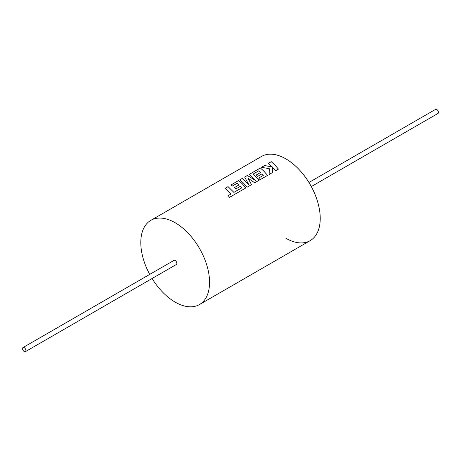 <?xml version="1.0" encoding="UTF-8"?>
<svg xmlns="http://www.w3.org/2000/svg" width="461" height="461" viewBox="0 0 461 461"><rect width="100%" height="100%" fill="white"/><g stroke="black" fill="none" stroke-linecap="round" stroke-linejoin="round"><path stroke-width="0.69" d="M261.548 156.435L261.531 156.446A48.618 28.069 60 0 1 285.837 158.855A48.618 28.069 -120 0 0 261.531 156.446A48.618 28.069 60 0 1 261.548 156.435A48.618 28.069 60 0 1 285.855 158.843A48.618 28.069 60 0 1 317.617 201.688A48.618 28.069 60 0 1 310.167 240.642A48.618 28.069 60 0 1 310.155 240.648L310.149 240.654A48.618 28.069 60 0 1 285.837 238.245M285.837 158.855A48.618 28.069 60 0 1 317.6 201.699A48.618 28.069 60 0 1 310.149 240.654A48.618 28.069 -120 0 0 317.6 201.699A48.618 28.069 -120 0 0 285.837 158.855M241.622 187.909L233.865 192.352L228.057 186.613L225.164 188.278L230.973 194.023L228.195 195.625L229.578 197.331L245.863 187.927L242.417 183.927L238.671 180.482L231.013 184.907L232.379 186.048L237.15 183.288L238.948 184.982L234.597 187.494L235.934 188.895L240.285 186.377L241.622 187.944L233.86 192.393L228.062 186.653L225.199 188.307M245.857 187.961L242.417 183.962L238.677 180.522L231.042 184.93M238.948 184.982L234.62 187.518M248.911 184.786L242.474 178.286L239.893 179.773L243.633 183.219L247.084 187.224L251.533 184.654L247.897 178.107L254.737 182.804L259.059 180.309L253.227 174.01L258.846 170.766L260.644 172.454L256.293 174.967L257.63 176.367L261.986 173.855L263.317 175.382L258.696 178.05L260.067 179.727L267.559 175.399L264.113 171.4L260.373 167.954L249.447 174.258L255.855 180.724L247.361 175.462L244.658 177.024L248.905 184.826L242.474 178.326L239.927 179.802M251.527 184.688L247.897 178.107M255.855 180.724L247.367 175.508L244.676 177.059M259.053 180.349L253.227 174.01M260.644 172.454L256.316 174.99M267.559 175.434L264.113 171.434L260.379 167.994L249.482 174.287M272.29 166.94L264.591 165.516L261.508 167.297L269.276 168.68L269.161 174.477L272.497 172.552L272.497 167.182L275.569 170.777L278.456 169.112L275.01 165.107L271.264 161.661L268.383 163.327L272.29 166.98L264.597 165.557L261.571 167.303M278.45 169.147L275.01 165.147L271.27 161.707L268.411 163.355M24.237 347.652A2.374 1.371 60 0 1 25.787 349.738A2.374 1.371 60 0 1 25.424 351.639A2.374 1.371 60 0 1 24.237 351.524A2.374 1.371 60 0 1 22.687 349.432A2.374 1.371 60 0 1 23.05 347.531A2.374 1.371 60 0 1 24.237 347.652M25.424 351.639L176.361 264.493A2.374 1.371 -120 0 0 176.724 262.591A2.374 1.371 -120 0 0 175.18 260.505A2.374 1.371 -120 0 0 173.993 260.384L23.05 347.531M308.951 182.47L435.576 109.361A2.374 1.371 60 0 1 436.763 109.476A2.374 1.371 60 0 1 438.313 111.568A2.374 1.371 60 0 1 437.95 113.469L311.319 186.578M152.084 278.513A48.618 28.069 -120 0 0 175.18 302.134A48.618 28.069 -120 0 0 199.486 304.542A48.618 28.069 -120 0 0 206.937 265.588A48.618 28.069 -120 0 0 175.18 222.744A48.618 28.069 -120 0 0 150.868 220.335A48.618 28.069 -120 0 0 149.71 274.404M269.264 169.296L269.276 168.68M272.491 172.587L272.497 167.182M258.719 178.073L263.317 175.382M228.195 195.66L230.973 194.023M199.486 304.542L310.149 240.654M150.868 220.335L261.531 156.446"/></g></svg>

